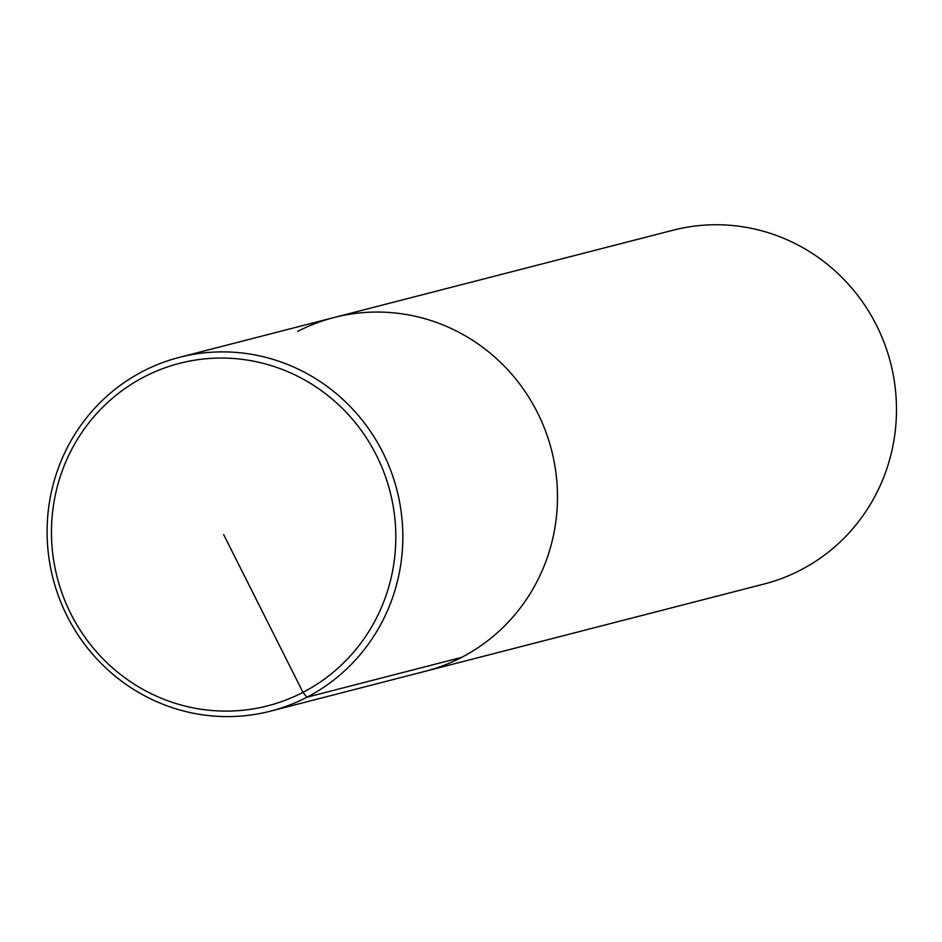 <?xml version="1.0" encoding="UTF-8"?>
<svg xmlns="http://www.w3.org/2000/svg" width="942" height="942" viewBox="0 0 942 942"><rect width="100%" height="100%" fill="white"/><g stroke="black" fill="none" stroke-linecap="round" stroke-linejoin="round"><path stroke-width="1.41" d="M764.056 584.028A182.666 177.543 -104.4 0 0 890.579 362.894A182.666 177.543 -104.4 0 0 673.083 230.201L334.045 317.525A182.666 177.543 -104.4 0 0 297.637 331.443M334.057 317.513A182.666 177.543 -104.4 0 1 551.565 450.205A182.666 177.543 -104.4 0 1 425.03 671.352A182.666 177.543 -104.4 0 0 551.565 450.205A182.666 177.543 -104.4 0 0 334.057 317.513L179.416 357.348A182.666 177.543 -104.4 0 0 142.996 371.266A182.666 177.543 -104.4 0 0 59.04 597.605A182.666 177.543 -104.4 0 0 270.389 711.175A182.666 177.543 -104.4 0 0 396.923 490.04A182.666 177.543 -104.4 0 0 179.416 357.348M144.291 376.824A176.825 171.868 -104.4 0 0 130.973 682.043A176.825 171.868 -104.4 0 0 395.652 544.888A176.825 171.868 -104.4 0 0 144.291 376.824M461.58 657.386L306.939 697.221L302.983 692.346L223.643 534.585M270.531 711.139L764.186 583.993"/></g></svg>

